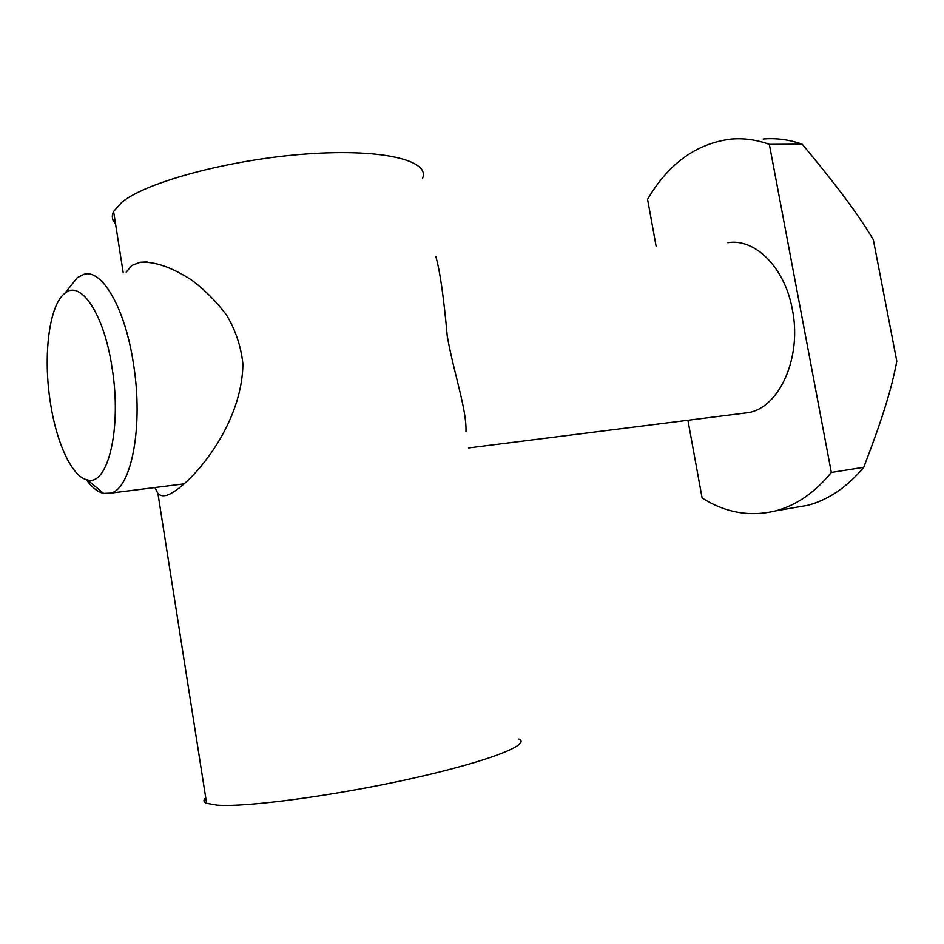 <?xml version="1.0" encoding="UTF-8"?>
<svg xmlns="http://www.w3.org/2000/svg" width="944" height="944" viewBox="0 0 944 944"><rect width="100%" height="100%" fill="white"/><g stroke="black" fill="none" stroke-linecap="round" stroke-linejoin="round"><path stroke-width="1.42" d="M115.498 223.586C112.041 220.023 111.404 215.975 113.599 211.48L121.87 202.228C146.875 181.661 231.811 159.052 307.874 153.872C384.102 148.527 430.842 160.822 422.416 178.64M205.721 797.692C203.125 800.075 203.42 801.952 206.606 803.309L216.908 805.138C246.301 807.533 335.698 795.568 412.091 778.458C488.673 761.395 531.602 744.379 518.87 739.046M435.774 256.355C439.904 270.421 443.739 297.053 447.255 336.229C453.887 373.517 466.926 409.802 465.958 431.738M154.91 487.529L157.943 493.57C160.173 495.777 163.265 496.296 167.241 495.152C188.576 487.423 242.16 427.632 242.891 363.924C241.027 346.389 235.528 330.011 226.383 314.812C215.669 300.794 203.975 289.135 191.278 279.837C171.56 267.14 154.497 261.287 140.078 262.279L131.841 265.417L126.201 272.179M727.954 242.691C755.07 238.018 784.936 267.636 792.37 309.62C802.117 357.21 779.567 407.324 748.604 412.599L741.689 413.472M69.526 287.424L77.349 277.619L84.099 274.244C102.129 268.946 125.068 308.24 133.364 363.192C143.689 425.614 131.499 488.898 110.684 493.11L103.557 493.37C97.68 492.001 91.91 487.423 86.282 479.623M112.041 367.605C122.059 427.962 107.911 486.479 87.403 479.906C72.11 477.145 56.38 442.937 50.327 402.12C42.952 355.794 49.076 305.231 64.747 293.407C80.476 279.094 104.064 313.809 112.041 367.605M792.193 508.002L807.722 505.323C828.454 499.824 847.134 487.139 863.748 467.28C884.811 412.528 892.163 385.459 896.8 361.257L873.33 239.67C859.772 217.25 842.437 192.458 802.211 144.184C789.113 139.594 776.121 137.883 763.224 139.028M863.748 467.28L831.322 472.437L769.336 144.349L802.211 144.184M769.336 144.349C756.333 139.688 743.435 137.942 730.668 139.122C696.117 143.641 668.411 163.713 647.572 199.349L656.127 246.207M687.916 420.257L702.112 497.995C725.594 512.828 750.161 517.1 775.815 510.834C796.37 505.335 814.873 492.544 831.322 472.437M206.606 803.309L157.931 493.57M123.157 272.332L113.599 211.48M147.24 261.925L140.361 262.243M110.684 493.11L184.753 483.765M468.767 447.916L748.604 412.599M87.403 479.906L103.557 493.37M64.747 293.407L77.349 277.619M775.815 510.834L807.722 505.323"/></g></svg>
